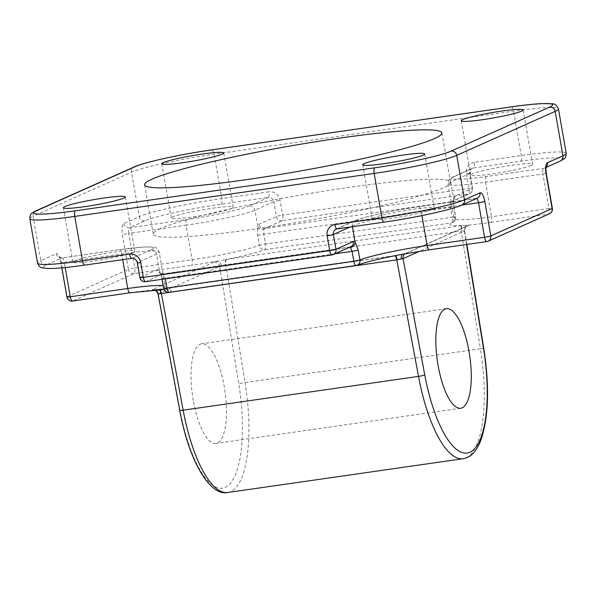 <?xml version="1.0" encoding="UTF-8"?>
<svg xmlns="http://www.w3.org/2000/svg" width="596" height="596" viewBox="0 0 596 596"><rect width="100%" height="100%" fill="white"/><g stroke="black" fill="none" stroke-linecap="round" stroke-linejoin="round"><path stroke-width="0.45" stroke-dasharray="2.98 2.23" d="M193.29 400.519A50.295 16.375 -98.2 0 1 201.627 343.81A50.295 16.375 -98.2 0 1 224.252 386.685A50.295 16.375 -98.2 0 1 215.923 443.387A50.295 16.375 -98.2 0 1 193.29 400.519M231.688 208.421A31.439 2.749 170.1 0 1 197.604 216.206A31.439 2.749 170.1 0 1 171.298 218.047A31.439 2.749 170.1 0 1 172.847 216.87A31.439 2.749 170.1 0 1 206.931 209.084A31.439 2.749 170.1 0 1 233.237 207.237A31.439 2.749 170.1 0 1 231.688 208.421M531.081 165.435A31.439 2.749 170.1 0 1 496.99 173.22A31.439 2.749 170.1 0 1 470.691 175.068A31.439 2.749 170.1 0 1 472.233 173.883A31.439 2.749 170.1 0 1 506.324 166.098A31.439 2.749 170.1 0 1 532.623 164.258A31.439 2.749 170.1 0 1 531.081 165.435M432.629 209.42A31.439 2.749 170.1 0 1 398.545 217.212A31.439 2.749 170.1 0 1 372.239 219.052A31.439 2.749 170.1 0 1 373.789 217.868A31.439 2.749 170.1 0 1 407.873 210.083A31.439 2.749 170.1 0 1 434.179 208.242A31.439 2.749 170.1 0 1 432.629 209.42M133.236 252.406A31.439 2.749 170.1 0 1 99.152 260.191A31.439 2.749 170.1 0 1 72.854 262.031A31.439 2.749 170.1 0 1 74.396 260.854A31.439 2.749 170.1 0 1 108.487 253.069A31.439 2.749 170.1 0 1 134.785 251.221A31.439 2.749 170.1 0 1 133.236 252.406M160.652 228.484A150.892 13.179 -9.9 0 0 153.232 234.154A150.892 13.179 -9.9 0 0 279.479 225.31A150.892 13.179 -9.9 0 0 443.096 187.934A150.892 13.179 -9.9 0 0 450.524 182.264A150.892 13.179 -9.9 0 0 324.269 191.107A150.892 13.179 -9.9 0 0 160.652 228.484M162.008 278.205L159.274 270.264A10.057 3.278 81.8 0 0 157.5 269.63L140.157 277.378L137.579 262.568L156.457 254.134L159.274 270.264A5.029 4.321 136.5 0 0 160.331 273.043L161.874 278.332A5.029 0.44 170.1 0 1 162.008 278.205L163.729 288.077A55.324 4.835 170.1 0 0 165.211 286.601C166.224 288.993 167.044 290.066 167.685 289.82L164.027 289.544M454.584 176.416L473.47 167.983L520.546 161.225A61.366 5.357 170.1 0 1 559.085 161.412L543.612 168.333L486.18 176.572A50.295 4.396 170.1 0 1 454.584 176.416A5.029 4.738 -114.1 0 0 450.74 182.033L453.556 198.163A10.057 3.278 -98.2 0 1 454.867 196.144L472.211 188.403L469.626 173.592L450.74 182.033A55.324 4.835 -9.9 0 0 448.013 184.112A55.324 4.835 -9.9 0 0 485.494 182.205L491.521 216.758A55.324 4.835 170.1 0 1 454.048 218.657A55.324 4.835 170.1 0 1 455.53 217.19L453.809 207.319L453.556 198.163A5.029 3.881 16.5 0 1 453.668 200.263A5.029 3.881 16.5 0 1 450.367 202.767L450.531 207.356L452.26 217.227L265.451 244.047L263.73 234.176L263.954 229.527A5.029 3.881 16.5 0 1 257.725 226.279L257.621 235.487L259.342 245.358A55.324 4.835 170.1 0 1 192.128 259.737L134.703 267.984L128.669 233.431L186.101 225.184L192.128 259.737A5.029 1.639 81.8 0 1 191.443 265.369A60.36 5.275 -9.9 0 0 217.57 261.063A5.029 2.928 76.5 0 1 221.369 265.749L461.23 231.039L480.391 348.757L245.023 382.543L225.862 264.833A5.029 1.639 81.8 0 1 226.577 259.379L214.061 262.113A5.029 4.738 65.9 0 1 219.633 266.375L221.369 265.749M163.952 274.205A5.029 4.321 136.5 0 1 160.331 273.043L163.215 273.847A5.029 1.639 -98.2 0 1 163.952 274.205L165.397 278.831M486.18 176.572A5.029 1.639 81.8 0 0 485.494 182.205L542.926 173.958L548.953 208.511L491.521 216.758A5.029 1.639 -98.2 0 1 490.836 222.382A60.36 5.275 -9.9 0 1 468.329 225.065L462.652 225.482A5.029 1.989 82.3 0 0 461.58 230.987L464.418 231.226A5.029 4.738 65.9 0 1 467.07 225.959L467.07 225.959A5.029 4.738 65.9 0 1 468.262 225.616L468.329 225.065A5.029 4.813 96.9 0 0 464.433 230.853L419.435 251.326M453.809 207.319A5.029 0.44 -9.9 0 0 453.943 207.185C453.459 204.435 453.37 202.133 453.668 200.263L452.215 201.411A5.029 4.738 65.9 0 1 451.023 201.761L264.609 228.521L281.945 220.773L468.359 194.013L451.023 201.761A5.029 1.639 -98.2 0 0 450.367 202.767M158.238 293.955L219.633 266.375L238.735 383.742A95.561 31.111 -98.2 0 1 225.139 487.379A95.561 31.111 -98.2 0 1 179.955 410.003L158.29 293.776A5.029 4.738 65.9 0 0 152.718 289.522L152.658 290.073A60.36 5.275 -9.9 0 0 130.144 292.755L72.719 300.995L134.011 273.609L191.443 265.369M404.967 253.807A5.029 4.738 65.9 0 1 405.727 253.367L405.727 253.367A5.029 4.738 65.9 0 1 406.919 253.024L468.262 225.616M402.851 254.194A5.029 2.928 76.5 0 1 403.097 254.112L403.097 254.112A5.029 2.928 76.5 0 1 403.41 254.067L406.919 253.024M395.379 255.624A5.029 1.274 81.4 0 0 395.237 255.617L395.237 255.617A5.029 1.274 81.4 0 0 395.126 255.654A60.36 5.275 -9.9 0 0 356.214 265.458L169.413 292.278A60.36 5.275 -9.9 0 0 158.335 289.649L395.126 255.654M566.2 153.306A66.394 5.796 -9.9 0 0 521.232 155.593L474.155 162.35A5.029 1.639 -98.2 0 1 473.47 167.983A5.029 4.738 -114.1 0 0 472.278 168.325L453.392 176.759C449.026 179.448 448.669 178.42 448.013 184.112L454.048 218.657C453.63 221.719 453.221 223.001 452.811 222.524L453.131 222.33A5.029 5.029 0 0 0 455.664 217.056A5.029 0.44 -9.9 0 1 455.53 217.19A5.029 4.857 61.2 0 1 451.574 222.859L264.766 249.679A5.029 4.582 68.9 0 1 259.342 245.358A5.029 0.44 -9.9 0 1 265.451 244.047A5.029 1.639 -98.2 0 1 264.766 249.679A60.36 5.275 -9.9 0 1 225.854 259.483A5.029 1.274 81.4 0 0 225.497 264.885M158.976 289.671A5.029 1.989 82.3 0 0 158.514 289.604L158.514 289.604A5.029 1.989 82.3 0 0 158.335 289.649M153.984 289.999A5.029 4.813 96.9 0 0 152.658 290.073M490.836 222.382L548.268 214.135L486.969 241.522L429.537 249.769A60.36 5.275 -9.9 0 0 403.41 254.067M257.621 235.487A5.029 0.44 -9.9 0 1 263.73 234.176L450.531 207.356A5.029 0.44 -9.9 0 1 453.943 207.185L455.664 217.056A5.029 0.44 -9.9 0 0 452.26 217.227A5.029 1.639 81.8 0 1 451.574 222.859A60.36 5.275 -9.9 0 0 462.652 225.482L226.577 259.379M466.571 244.472L464.418 231.226M150.892 249.873A5.029 4.738 -114.1 0 1 156.457 254.134A55.324 4.835 -9.9 0 0 159.184 252.056A55.324 4.835 -9.9 0 0 121.703 253.956L64.279 262.203A5.029 1.639 81.8 0 0 62.014 257.919A5.029 1.639 81.8 0 0 61.865 257.956L119.297 249.717A50.295 4.396 170.1 0 1 150.892 249.873L132.007 258.306L84.93 265.064A61.366 5.357 170.1 0 1 46.391 264.877L61.865 257.956A5.029 4.738 65.9 0 1 56.3 253.695L40.819 260.616L33.063 216.192L131.515 172.207A66.394 5.796 170.1 0 1 214.083 154.155L513.476 111.169A66.394 5.796 170.1 0 1 558.445 108.889M46.391 264.877A5.029 4.738 65.9 0 1 40.819 260.616A66.394 5.796 -9.9 0 0 37.555 263.104M29.8 218.687A66.394 5.796 170.1 0 1 33.063 216.192A5.029 4.738 65.9 0 1 35.723 210.924M186.786 219.559A5.029 1.639 -98.2 0 0 186.101 225.184A55.324 4.835 -9.9 0 0 254.909 210.142L273.795 201.709A5.029 4.738 -114.1 0 0 268.222 197.447L249.344 205.888A50.295 4.396 170.1 0 1 186.786 219.559L129.354 227.806L144.835 220.885A61.366 5.357 170.1 0 1 221.153 204.205L268.222 197.447A5.029 1.639 81.8 0 0 268.915 191.823L221.839 198.58A66.394 5.796 -9.9 0 0 139.27 216.631L131.515 172.207A5.029 4.738 65.9 0 1 134.167 166.94M144.835 220.885A5.029 4.738 65.9 0 1 139.27 216.631L123.789 223.545A10.057 3.278 -98.2 0 0 122.418 234.802L128.445 269.347L67.147 296.741L61.12 262.188A10.057 3.278 -98.2 0 0 56.3 253.695M221.153 204.205A5.029 1.639 81.8 0 0 221.839 198.58L214.083 154.155A5.029 1.639 -98.2 0 0 211.975 149.872M520.546 161.225A5.029 1.639 -98.2 0 0 521.232 155.593L513.476 111.169A5.029 1.639 -98.2 0 0 511.368 106.885M454.867 196.144A5.029 4.738 65.9 0 1 452.215 201.411L469.551 193.67A5.029 5.029 0 0 0 472.457 188.209A5.029 0.44 -9.9 0 1 472.211 188.403A5.029 4.738 65.9 0 1 468.359 194.013A5.029 1.639 81.8 0 0 469.045 188.388L466.467 173.578A10.057 9.469 65.9 0 1 474.155 162.35M466.467 173.578A5.029 0.44 170.1 0 1 469.872 173.406L472.457 188.209A5.029 0.44 -9.9 0 0 469.045 188.388L282.631 215.149L280.053 200.338A10.057 9.469 65.9 0 0 268.915 191.823M214.061 262.113L152.718 289.522M227.776 492.497A100.597 32.75 81.8 0 0 245.023 382.543L238.735 383.742M483.781 348.466L480.391 348.757A100.597 32.75 -98.2 0 1 463.144 458.704M334.959 253.799L165.278 278.161A5.029 0.44 170.1 0 1 161.874 278.332L162.045 279.315M349.919 247.117A5.029 1.639 81.8 0 0 349.629 247.087L163.215 273.847A5.029 1.639 -98.2 0 0 163.066 273.892L349.48 247.124L332.143 254.872L145.729 281.632L163.066 273.892A5.029 4.738 65.9 0 1 157.5 269.63M163.155 285.7A55.324 4.835 170.1 0 1 165.211 286.601L159.184 252.056C157.247 248.212 155.094 246.55 152.71 247.064L144.113 246.997L119.446 249.672A5.029 1.639 81.8 0 1 121.703 253.956L122.701 259.662M61.828 267.85L60.867 262.374A5.029 0.44 170.1 0 0 64.279 262.203L65.21 267.537M249.344 205.888A5.029 4.738 -114.1 0 1 254.909 210.142L257.725 226.279A10.057 3.278 81.8 0 1 259.044 224.26L276.38 216.512A5.029 0.44 170.1 0 1 282.631 215.149A5.029 1.639 81.8 0 1 281.945 220.773A5.029 4.738 65.9 0 1 276.38 216.512L273.795 201.709A5.029 0.44 170.1 0 1 280.053 200.338M461.595 205.158L421.096 210.977L421.908 215.603M337.105 228.886A5.029 1.639 81.8 0 0 337.247 228.842L356.132 220.401A50.295 4.396 170.1 0 1 418.69 206.73L476.122 198.483L460.641 205.404A61.366 5.357 170.1 0 1 384.323 222.085L337.247 228.842A5.029 4.738 -114.1 0 0 336.986 228.886M418.69 206.73A5.029 1.639 -98.2 0 1 418.832 206.685A5.029 1.639 -98.2 0 1 421.096 210.977A55.324 4.835 -9.9 0 0 352.288 226.018L352.407 226.689M356.132 220.401A5.029 4.738 -114.1 0 0 352.288 226.018L350.016 227.031M139.911 277.565A5.029 0.44 170.1 0 1 140.157 277.378A5.029 4.738 65.9 0 0 145.729 281.632A5.029 1.639 81.8 0 1 145.58 281.677M132.007 258.306A5.029 4.738 -114.1 0 1 137.579 262.568A5.029 0.44 -9.9 0 0 137.326 262.754M350.671 246.781A5.029 4.738 65.9 0 1 349.48 247.124A5.029 1.639 81.8 0 1 349.629 247.087L350.671 246.781M61.12 262.188A5.029 0.44 170.1 0 0 60.867 262.374L59.116 257.092L62.014 257.919L119.446 249.672A5.029 1.639 81.8 0 0 119.297 249.717M163.595 288.211A5.029 0.44 170.1 0 1 163.729 288.077A5.029 4.857 61.2 0 0 169.413 292.278A5.029 1.639 81.8 0 1 169.264 292.323M461.833 205.054A5.029 4.738 65.9 0 1 460.641 205.404M66.901 296.927A5.029 0.44 170.1 0 1 67.147 296.741A5.029 4.738 65.9 0 0 72.719 300.995M336.062 229.184L354.948 220.751C363.635 216.72 393.405 210.321 418.832 206.685L477.307 198.14A5.029 4.738 65.9 0 1 476.122 198.483A5.029 1.639 -98.2 0 1 476.264 198.438A5.029 1.639 -98.2 0 1 476.554 198.475M134.011 273.609A5.029 4.738 65.9 0 1 128.445 269.347A5.029 0.44 170.1 0 1 134.703 267.984A5.029 1.639 81.8 0 1 134.011 273.609M123.789 223.545A5.029 4.738 65.9 0 0 129.354 227.806A5.029 1.639 -98.2 0 0 128.669 233.431A5.029 0.44 -9.9 0 0 122.418 234.802M549.46 213.793A5.029 4.738 65.9 0 1 548.268 214.135A5.029 1.639 81.8 0 0 548.953 208.511A5.029 0.44 -9.9 0 1 552.358 208.339M546.331 173.786A5.029 0.44 -9.9 0 0 542.926 173.958A5.029 1.639 81.8 0 1 543.612 168.333A5.029 4.738 65.9 0 0 544.796 167.99L546.13 167.394M546.212 166.992A5.029 4.738 65.9 0 1 544.796 167.99L545.69 167.424M263.954 229.527A5.029 1.639 -98.2 0 1 264.609 228.521A5.029 4.738 65.9 0 1 259.044 224.26M560.277 161.069A5.029 4.738 65.9 0 1 559.085 161.412M472.278 168.325A5.029 4.738 -114.1 0 0 469.626 173.592A5.029 0.44 170.1 0 0 469.872 173.406C469.7 170.776 470.505 169.085 472.278 168.325M461.945 225.586A5.029 1.639 81.8 0 0 461.23 231.039L461.58 230.987M394.805 255.736A5.029 1.639 81.8 0 0 394.552 255.714A5.029 1.639 81.8 0 0 394.403 255.758M159.654 289.634A5.029 1.639 81.8 0 0 159.184 289.507A5.029 1.639 81.8 0 0 159.035 289.552M446.411 308.668L201.627 343.81M171.298 218.047L161.821 163.751M470.691 175.068L461.215 120.772M372.239 219.052L362.763 164.757M72.854 262.031L63.377 207.736M153.232 234.154L144.619 184.79M450.524 182.264L441.904 132.908M134.785 251.221L125.309 196.933M434.179 208.242L424.702 153.947M532.623 164.258L523.146 109.962M233.237 207.237L223.761 152.941M460.708 408.245L215.923 443.387M401.197 254.507L405.734 253.367L467.07 225.959C467.204 226.778 465.685 224.312 464.657 230.98L466.847 244.435M154.126 290.014L397.51 255.207"/><path stroke-width="0.89" d="M469.037 351.543A50.295 16.375 81.8 0 0 446.411 308.668A50.295 16.375 81.8 0 0 438.082 365.37A50.295 16.375 81.8 0 0 460.708 408.245A50.295 16.375 81.8 0 0 469.037 351.543M163.371 162.574A31.439 2.749 -9.9 0 0 161.821 163.751A31.439 2.749 -9.9 0 0 188.127 161.911A31.439 2.749 -9.9 0 0 222.211 154.126A31.439 2.749 -9.9 0 0 223.761 152.941A31.439 2.749 -9.9 0 0 197.455 154.789A31.439 2.749 -9.9 0 0 163.371 162.574M462.764 119.587A31.439 2.749 -9.9 0 0 461.215 120.772A31.439 2.749 -9.9 0 0 487.513 118.932A31.439 2.749 -9.9 0 0 521.604 111.139A31.439 2.749 -9.9 0 0 523.146 109.962A31.439 2.749 -9.9 0 0 496.848 111.802A31.439 2.749 -9.9 0 0 462.764 119.587M364.312 163.572A31.439 2.749 -9.9 0 0 362.763 164.757A31.439 2.749 -9.9 0 0 389.069 162.917A31.439 2.749 -9.9 0 0 423.153 155.124A31.439 2.749 -9.9 0 0 424.702 153.947A31.439 2.749 -9.9 0 0 398.396 155.787A31.439 2.749 -9.9 0 0 364.312 163.572M64.919 206.559A31.439 2.749 -9.9 0 0 63.377 207.736A31.439 2.749 -9.9 0 0 89.676 205.896A31.439 2.749 -9.9 0 0 123.767 198.11A31.439 2.749 -9.9 0 0 125.309 196.933A31.439 2.749 -9.9 0 0 99.011 198.773A31.439 2.749 -9.9 0 0 64.919 206.559M152.04 179.128A150.892 13.179 -9.9 0 0 144.619 184.79A150.892 13.179 -9.9 0 0 270.867 175.954A150.892 13.179 -9.9 0 0 434.484 138.577A150.892 13.179 -9.9 0 0 441.904 132.908A150.892 13.179 -9.9 0 0 315.656 141.751A150.892 13.179 -9.9 0 0 152.04 179.128M352.407 226.689L355.104 242.147L358.196 250.037L359.917 259.908A55.324 4.835 170.1 0 1 427.131 245.522L484.555 237.282L478.528 202.729L461.595 205.158M350.016 227.031L333.402 234.451L335.988 249.262L353.324 241.514A10.057 3.278 -98.2 0 1 355.104 242.147A5.029 4.321 136.5 0 1 350.366 247.444L352.087 251.341L334.959 253.799M152.658 290.073L158.335 289.649M395.126 255.654L403.41 254.067M419.435 251.326L403.075 258.634L397.145 259.781A5.029 1.274 81.4 0 0 395.379 255.624M466.847 244.435L483.781 348.466C489.562 386.335 488.66 416.738 481.076 439.677C476.681 451.269 470.706 457.609 463.144 458.704A100.597 32.75 -98.2 0 1 418.511 376.404L396.787 259.834L158.238 293.955A5.029 4.813 96.9 0 0 154.126 290.014L154.126 290.014A5.029 4.813 96.9 0 0 153.984 289.999M159.654 289.634A5.029 1.639 81.8 0 1 161.412 293.627L183.143 410.19L418.511 376.404A5.029 0.603 -10.6 0 0 424.739 374.862L403.075 258.634A5.029 4.738 65.9 0 1 404.967 253.807M401.302 259.059A5.029 2.928 76.5 0 1 402.851 254.194M161.062 293.672A5.029 1.989 82.3 0 0 158.976 289.671M139.911 277.565A5.029 5.029 0 0 0 145.58 281.677A5.029 1.639 81.8 0 1 143.323 277.393A5.029 0.44 170.1 0 1 139.911 277.565L137.326 262.754A5.029 0.44 -9.9 0 0 140.738 262.583L143.323 277.393L329.737 250.625L327.152 235.822A10.057 9.469 -114.1 0 1 334.84 224.595L381.917 217.838L374.161 173.414L74.768 216.4A66.394 5.796 170.1 0 1 29.8 218.687L37.555 263.104A66.394 5.796 -9.9 0 0 82.524 260.825L74.768 216.4A5.029 1.639 -98.2 0 1 75.454 210.775L374.847 167.789A61.366 5.357 -9.9 0 0 451.165 151.108L549.609 107.124A61.366 5.357 -9.9 0 0 511.07 106.93L211.677 149.909A61.366 5.357 -9.9 0 0 135.359 166.597L36.915 210.582A61.366 5.357 -9.9 0 0 75.454 210.775M84.93 265.064A5.029 1.639 -98.2 0 1 84.788 265.108A5.029 1.639 -98.2 0 1 82.524 260.825L129.6 254.067A10.057 9.469 -114.1 0 1 140.738 262.583M424.739 374.862A95.561 31.111 81.8 0 0 469.924 452.237A95.561 31.111 81.8 0 0 483.52 348.6L466.571 244.472M334.84 224.595A5.029 1.639 81.8 0 0 337.105 228.886L384.174 222.129A5.029 1.639 81.8 0 1 381.917 217.838A66.394 5.796 -9.9 0 0 464.485 199.787L479.966 192.873A10.057 3.278 81.8 0 1 484.786 201.359L490.813 235.912L552.112 208.525L546.085 173.972A10.057 3.278 81.8 0 1 547.456 162.723L562.937 155.802L555.181 111.377L456.73 155.362A66.394 5.796 170.1 0 1 374.161 173.414A5.029 1.639 -98.2 0 1 374.847 167.789M546.13 167.394L560.277 161.069A5.029 4.738 65.9 0 0 562.937 155.802A66.394 5.796 -9.9 0 0 566.2 153.306L558.445 108.889A66.394 5.796 170.1 0 1 555.181 111.377A5.029 4.738 65.9 0 0 549.609 107.124M384.174 222.129C415.099 217.719 451.448 209.874 461.833 205.054A5.029 4.738 65.9 0 0 464.485 199.787L456.73 155.362A5.029 4.738 65.9 0 0 451.165 151.108M183.143 410.19A100.597 32.75 81.8 0 0 227.776 492.497C209.382 496.565 188.455 459.181 179.716 410.249A5.029 0.603 -10.6 0 0 183.143 410.19M165.397 278.831L166.999 288.032L353.808 261.212L352.087 251.341A5.029 0.44 170.1 0 0 358.196 250.037M122.701 259.662L127.738 288.509A55.324 4.835 170.1 0 1 163.155 285.7M65.21 267.537L70.306 296.756L127.738 288.509A5.029 1.639 -98.2 0 0 130.002 292.792L72.57 301.04A5.029 1.639 -98.2 0 1 70.306 296.756A5.029 0.44 170.1 0 1 66.901 296.927L61.828 267.85M421.908 215.603L427.131 245.522A5.029 1.639 81.8 0 0 429.388 249.813L401.25 254.492M329.737 250.625A5.029 1.639 81.8 0 0 331.994 254.917A5.029 1.639 81.8 0 0 332.143 254.872A5.029 4.738 -114.1 0 0 335.988 249.262A5.029 0.44 -9.9 0 1 329.737 250.625M132.007 258.306A5.029 1.639 -98.2 0 1 131.858 258.351A5.029 1.639 -98.2 0 1 129.6 254.067M353.324 241.514A5.029 4.738 65.9 0 1 350.671 246.781L333.335 254.529A5.029 5.029 0 0 1 331.994 254.917L145.58 281.677M350.366 247.444A5.029 1.639 81.8 0 0 349.919 247.117M327.152 235.822A5.029 0.44 -9.9 0 0 333.402 234.451A5.029 4.738 -114.1 0 1 336.062 229.184L337.105 228.886M166.999 288.032A5.029 0.44 170.1 0 1 163.595 288.211A5.029 5.029 0 0 0 169.264 292.323A5.029 1.639 81.8 0 1 166.999 288.032M336.986 228.886A5.029 4.738 -114.1 0 0 336.062 229.184M130.144 292.755A5.029 1.639 -98.2 0 1 130.002 292.792L164.027 289.544M353.808 261.212A5.029 1.639 81.8 0 0 356.073 265.503A5.029 1.639 81.8 0 0 356.214 265.458A5.029 4.582 68.9 0 0 357.168 265.22A5.029 4.582 68.9 0 0 359.917 259.908A5.029 0.44 170.1 0 1 353.808 261.212M72.719 300.995A5.029 1.639 -98.2 0 1 72.57 301.04A5.029 5.029 0 0 1 66.901 296.927M476.554 198.475A5.029 1.639 -98.2 0 1 478.528 202.729A5.029 0.44 170.1 0 0 484.786 201.359M479.966 192.873A5.029 4.738 65.9 0 1 477.307 198.14L461.833 205.054M429.388 249.813L486.82 241.566A5.029 5.029 0 0 0 488.161 241.179A5.029 4.738 65.9 0 0 490.813 235.912A5.029 0.44 170.1 0 1 484.555 237.282A5.029 1.639 81.8 0 0 486.82 241.566A5.029 1.639 81.8 0 0 486.969 241.522A5.029 4.738 65.9 0 0 488.161 241.179L549.46 213.793A5.029 5.029 0 0 0 552.358 208.339L546.331 173.786C545.519 166.455 546.308 167.67 546.308 166.686L545.69 167.424M552.358 208.339A5.029 0.44 -9.9 0 1 552.112 208.525A5.029 4.738 65.9 0 1 549.46 213.793M547.456 162.723A5.029 4.738 65.9 0 1 546.212 166.992M397.145 259.781L396.787 259.834A5.029 1.639 81.8 0 0 394.805 255.736M29.8 218.687C30.21 213.703 30.463 213.86 35.723 210.924A5.029 4.738 65.9 0 1 36.915 210.582M35.723 210.924L134.167 166.94A5.029 4.738 65.9 0 1 135.359 166.597M463.144 458.704L227.776 492.497M137.326 262.754C137.125 260.75 133.884 257.33 131.858 258.351L84.788 265.108C71.982 266.941 61.582 268.044 53.595 268.416L47.427 268.491L42.115 267.813C40.208 267.664 38.688 266.099 37.555 263.104M162.045 279.315L163.595 288.211M397.45 255.215C378.318 258.999 364.894 262.329 357.168 265.22A5.029 5.029 0 0 1 356.073 265.503L169.264 292.323M560.277 161.069C565.537 158.134 565.79 158.29 566.2 153.306M153.857 289.991L154.126 290.014C154.178 290.803 154.848 288.01 158.029 293.91L179.716 410.249M558.445 108.889C556.806 105.254 554.705 103.555 552.134 103.801L542.367 103.577C534.381 103.957 524.003 105.06 511.212 106.885L211.826 149.872C180.901 154.275 144.552 162.119 134.167 166.94M396.824 255.341L397.51 255.207M401.197 254.507L401.793 254.388"/></g></svg>

